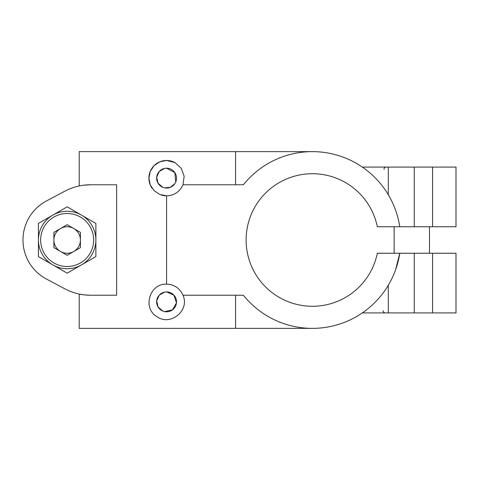 <?xml version="1.0" encoding="UTF-8"?>
<svg xmlns="http://www.w3.org/2000/svg" width="480" height="480" viewBox="0 0 480 480"><rect width="100%" height="100%" fill="white"/><g stroke="black" fill="none" stroke-linecap="round" stroke-linejoin="round"><path stroke-width="0.72" d="M46.392 279.006L64.71 288.756A55.236 55.236 0 0 0 90.666 295.236L116.634 295.236L116.634 184.764L90.666 184.764A55.236 55.236 0 0 0 64.71 191.244L46.392 200.994A44.184 44.184 0 0 0 46.392 279.006L64.71 288.756M182.964 184.764L184.152 176.286L181.23 168.258L174.888 162.54L166.578 160.464L159.798 161.814L154.074 165.642L150.252 171.366L148.902 178.134L150.252 184.908L154.08 190.638L159.804 194.466L166.578 195.816L166.578 284.184A17.676 17.676 0 0 1 182.964 295.236L243.408 295.236A88.374 88.374 0 0 0 399.768 253.254L377.334 253.254A66.282 66.282 0 0 1 275.478 295.05A66.282 66.282 0 0 1 275.478 184.95A66.282 66.282 0 0 1 377.334 226.746L456 226.746L456 167.094L388.308 167.094L388.308 194.754C394.194 204.66 398.01 215.322 399.768 226.746A88.374 88.374 0 0 0 243.408 184.764L182.964 184.764A17.676 17.676 0 0 1 161.034 194.922M395.61 269.742L399.768 253.254L456 253.254L456 312.906L362.334 312.906M64.71 191.244L46.392 200.994M67.158 273.162L38.436 256.584L38.436 223.416L67.158 206.838L95.88 223.416L95.88 256.584L67.158 273.162M388.308 167.094L362.334 167.094M235.566 184.764L235.566 151.626L79.206 151.626L79.206 185.97M90.666 184.764L83.388 185.25M312.396 328.374L79.206 328.374L79.206 294.03C80.922 294.588 84.744 294.99 90.666 295.236M235.566 328.374L235.566 295.236M166.578 284.184C149.778 283.212 142.266 307.938 156.684 316.506C170.076 326.682 190.14 310.482 182.964 295.236M164.634 292.11L159.21 295.182L156.684 300.882L158.052 306.972L162.768 311.046M164.628 311.61L172.5 309.846L176.472 302.85L173.946 295.188L166.578 291.918A9.942 9.942 0 0 1 175.188 306.834A9.942 9.942 0 0 1 157.968 306.834A9.942 9.942 0 0 1 166.578 291.918M164.634 168.39L159.21 171.462L156.684 177.156L158.052 183.252L162.768 187.32M164.628 187.89L170.376 187.326L174.84 183.666M175.758 181.956L174.846 172.626L166.578 168.198A9.942 9.942 0 0 1 175.188 183.108A9.942 9.942 0 0 1 157.968 183.108A9.942 9.942 0 0 1 166.578 168.198M152.148 188.346A17.676 17.676 0 0 1 175.386 162.816M312.396 151.626L235.566 151.626M53.898 240A13.254 13.254 0 0 1 73.782 228.522A13.254 13.254 0 0 1 73.782 251.478A13.254 13.254 0 0 1 53.898 240M67.158 255.306L53.898 247.656L53.898 232.344L67.158 224.694L80.412 232.344L80.412 247.656L67.158 255.306M95.88 240A28.722 28.722 0 0 1 52.794 264.876A28.722 28.722 0 0 1 52.794 215.124A28.722 28.722 0 0 1 95.88 240A28.722 28.722 0 0 1 52.794 264.876A28.722 28.722 0 0 1 52.794 215.124A28.722 28.722 0 0 1 95.88 240M429.486 226.746L429.486 253.254M388.308 312.906L388.308 285.246M414.264 312.906L414.264 253.254M432.576 312.906L432.576 253.254M432.576 226.746L432.576 167.094M414.264 226.746L414.264 167.094M93.666 240A26.514 26.514 0 0 1 53.898 262.962A26.514 26.514 0 0 1 53.898 217.038A26.514 26.514 0 0 1 93.666 240M394.14 226.746L394.14 253.254M383.094 310.698C383.22 312.042 383.958 312.78 385.302 312.906M383.976 169.302C384.108 167.958 384.84 167.22 386.184 167.094"/></g></svg>
